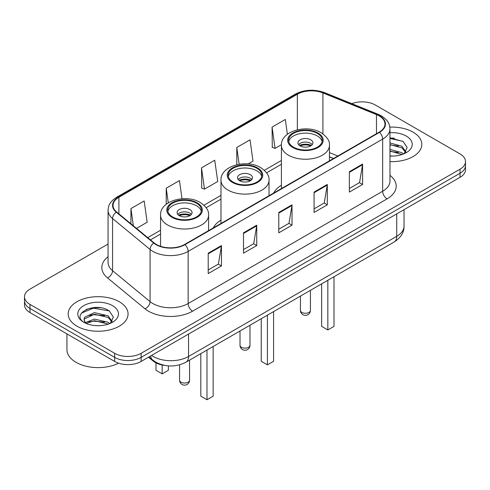 <?xml version="1.0" encoding="UTF-8"?>
<svg xmlns="http://www.w3.org/2000/svg" width="490" height="490" viewBox="0 0 490 490"><rect width="100%" height="100%" fill="white"/><g stroke="black" fill="none" stroke-linecap="round" stroke-linejoin="round"><path stroke-width="0.73" d="M220.984 220.12A33.057 19.086 0 0 0 213.236 227.942M281.413 185.232A33.057 19.086 0 0 0 273.665 193.054M333.47 158.527L329.439 156.898M164.769 365.418A18.712 10.805 180 0 1 153.156 361.026L148.507 357.192M100.622 307.775A24.953 14.406 0 0 0 86.02 309.515M394.37 138.18A24.953 14.406 0 0 0 389.966 138.149M108.063 244.051L29.982 289.131A18.712 10.805 0 0 0 24.5 296.769L24.5 304.921A18.712 10.805 0 0 0 29.982 312.559L114.666 361.449A18.712 10.805 0 0 0 141.132 361.449L460.018 177.343A18.712 10.805 0 0 0 465.5 169.705L465.5 165.626A18.712 10.805 0 0 1 460.018 173.27A18.712 10.805 0 0 0 465.5 165.626L465.5 161.553A18.712 10.805 0 0 0 460.018 153.915L375.334 105.019A18.712 10.805 0 0 0 351.796 103.647M24.5 296.769A18.712 10.805 0 0 0 29.982 304.413L114.666 353.302A18.712 10.805 0 0 0 141.132 353.302L141.132 357.375L460.018 173.27L141.132 357.375A18.712 10.805 0 0 1 114.666 357.375A18.712 10.805 0 0 0 141.132 357.375L141.132 361.449M29.982 304.413L29.982 308.486L114.666 357.375L29.982 308.486A18.712 10.805 0 0 1 24.5 300.848A18.712 10.805 0 0 0 29.982 308.486L29.982 312.559M413.046 132.141A29.939 17.285 0 0 0 389.838 127.118A29.939 17.285 0 0 1 413.046 132.141A29.939 17.285 0 0 1 421.817 144.366A29.939 17.285 0 0 0 413.046 132.141M119.297 301.736A29.939 17.285 0 0 0 86.669 297.987A29.939 17.285 0 0 0 68.183 313.961A29.939 17.285 0 0 0 76.955 326.181A29.939 17.285 0 0 0 109.582 329.929A29.939 17.285 0 0 0 128.068 313.961A29.939 17.285 0 0 0 119.297 301.736A29.939 17.285 0 0 0 86.669 297.987A29.939 17.285 0 0 0 68.183 313.961A29.939 17.285 0 0 0 76.955 326.181A29.939 17.285 0 0 0 109.582 329.929A29.939 17.285 0 0 0 128.068 313.961A29.939 17.285 0 0 0 119.297 301.736M379.125 115.867A19.961 11.521 180 0 1 384.975 124.019A19.961 11.521 180 0 1 379.125 132.165L184.62 244.467A19.961 11.521 180 0 1 154.154 242.93L116.663 212.011A19.961 11.521 180 0 1 113.049 205.402A19.961 11.521 180 0 1 118.899 197.256L297.357 94.221A19.961 11.521 180 0 1 322.916 92.935L376.461 114.58A19.961 11.521 180 0 1 379.125 115.867M379.481 115.665A20.457 11.815 0 0 0 376.749 114.342L323.204 92.696A20.457 11.815 0 0 0 297.001 94.019L118.543 197.054A20.457 11.815 0 0 0 116.253 212.176L153.744 243.089A20.457 11.815 0 0 0 184.969 244.669L379.481 132.367A20.457 11.815 0 0 0 379.481 115.665M208.213 253.201L208.213 273.573L221.449 265.935L221.449 245.564L208.213 253.201M208.213 269.959L218.405 264.073L221.394 246.237A4.992 2.879 -120 0 0 221.449 245.564M218.32 264.128L221.449 265.935M243.499 232.83L243.499 253.201L256.729 245.564L256.729 225.192L243.499 232.83M243.499 249.588L253.691 243.702L256.68 225.865A4.992 2.879 -120 0 0 256.729 225.192M253.6 243.757L256.729 245.564M349.358 171.714L349.358 192.086L362.588 184.448L362.588 164.077L349.358 171.714M349.358 188.472L359.55 182.586L362.533 164.75A4.992 2.879 -120 0 0 362.588 164.077M359.458 182.641L362.588 184.448M314.072 192.086L314.072 212.458L327.302 204.82L327.302 184.448L314.072 192.086M314.072 208.844L324.264 202.958L327.247 185.122A4.992 2.879 -120 0 0 327.302 184.448M324.172 203.013L327.302 204.82M278.786 212.458L278.786 232.83L292.016 225.192L292.016 204.82L278.786 212.458M278.786 229.216L288.978 223.33L291.967 205.494A4.992 2.879 -120 0 0 292.016 204.82M288.886 223.385L292.016 225.192M389.966 161.614A29.939 17.285 0 0 0 421.817 144.366A29.939 17.285 0 0 1 389.966 161.614M141.132 353.302L460.018 169.191A18.712 10.805 0 0 0 465.5 161.553M136.514 228.383L147.159 222.233L144.17 200.949L130.94 208.587L130.94 223.789M248.185 163.905L253.018 161.118L250.029 139.834L236.799 147.472L236.799 164.707M287.391 134.285L285.315 119.462L272.079 127.1L272.293 147.349M182.004 198.744L179.456 180.577L166.226 188.215L166.226 204.306M201.513 167.843L204.495 189.128L217.732 181.49L214.743 160.206L201.513 167.843L201.727 188.093M204.495 189.128L201.513 188.013M236.799 147.472L239.151 164.236M272.079 127.1L275.068 148.384L281.432 144.715M275.068 148.384L272.079 147.27M166.226 188.215L168.278 202.86M130.94 208.587L133.353 225.774M389.966 155.881L393.219 156.083M389.966 149.413L401.843 152.678L403.497 154.001M389.966 151.03L402.143 154.503M389.966 142.945L401.843 146.21L405.898 151.808M389.966 144.562L401.843 147.827L405.579 152.225M389.966 156.053A20.341 11.742 0 0 0 406.259 152.666A20.341 11.742 0 0 0 406.259 136.061A20.341 11.742 0 0 0 389.966 132.674M403.974 153.805L407.159 147.545L403.129 141.475L389.966 137.831M389.966 138.462L402.854 141.292M389.966 144.93L398.352 146.044M389.966 151.398L398.352 152.513M317.336 133.415A16.844 9.72 0 0 0 298.98 131.308A16.844 9.72 0 0 0 288.586 140.287A16.844 9.72 0 0 0 293.516 147.165A16.844 9.72 0 0 0 311.873 149.272A16.844 9.72 0 0 0 322.267 140.287A16.844 9.72 0 0 0 317.336 133.415M322.12 141.561A16.844 9.72 0 0 0 317.336 135.963A16.844 9.72 0 0 0 300.015 133.629A16.844 9.72 0 0 0 288.726 141.561M321.654 283.851L321.654 326.389L327.835 329.954L334.009 326.389L334.009 276.721M327.835 329.954L327.835 280.286M310.721 139.779A7.485 4.324 0 0 0 302.563 138.842A7.485 4.324 0 0 0 297.938 142.835A7.485 4.324 0 0 0 300.131 145.891A7.485 4.324 0 0 0 308.29 146.829A7.485 4.324 0 0 0 312.914 142.835A7.485 4.324 0 0 0 310.721 139.779M312.246 144.617A7.485 4.324 0 0 0 310.721 143.343A7.485 4.324 0 0 0 298.606 144.617M299.378 145.383A9.978 5.764 180 0 1 311.034 145.199L311.034 145.695M300.199 145.928A8.734 5.041 180 0 1 310.133 145.72L311.034 145.199M309.986 146.265L310.133 145.72M66.94 333.898L66.94 349.609A31.189 18.008 0 0 0 76.073 362.343A31.189 18.008 0 0 0 118.605 363.188M94.717 325.538L99.47 325.679M85.395 322.555L94.478 319.088L108.094 322.273L109.748 323.596M86.228 323.425L94.478 320.705L108.394 324.098M85.536 323.18L84.078 319.768A14.1 8.14 0 0 0 86.356 323.535M84.078 319.768L84.507 317.3L94.478 312.62L108.094 315.805L112.149 321.403M84.115 319.964L84.507 318.916L94.478 314.237L108.094 317.422L111.83 321.82M110.226 323.4L113.411 317.14L109.38 311.07C95.115 300.811 69.752 314.329 84.396 322.616L84.47 322.659M112.504 305.656A20.341 11.742 0 0 0 83.741 305.656A20.341 11.742 0 0 0 83.741 322.261A20.341 11.742 0 0 0 112.504 322.261A20.341 11.742 0 0 0 112.504 305.656M81.426 313.11L93.363 308.204L109.105 310.881M88.886 315.487L93.363 314.672L104.603 315.64M88.886 321.954L93.363 321.146L104.603 322.108M256.907 168.303A16.844 9.72 0 0 0 238.557 166.196A16.844 9.72 0 0 0 228.156 175.175A16.844 9.72 0 0 0 233.093 182.053A16.844 9.72 0 0 0 251.444 184.16A16.844 9.72 0 0 0 261.844 175.175A16.844 9.72 0 0 0 256.907 168.303M261.697 176.449A16.844 9.72 0 0 0 256.907 170.845A16.844 9.72 0 0 0 239.592 168.517A16.844 9.72 0 0 0 228.303 176.449M261.231 318.739L261.231 361.277L267.405 364.842L273.579 361.277L273.579 311.609M267.405 364.842L267.405 315.174M250.292 174.667A7.485 4.324 0 0 0 242.134 173.73A7.485 4.324 0 0 0 237.515 177.723A7.485 4.324 0 0 0 239.708 180.779A7.485 4.324 0 0 0 247.867 181.717A7.485 4.324 0 0 0 252.485 177.723A7.485 4.324 0 0 0 250.292 174.667M251.817 179.505A7.485 4.324 0 0 0 250.292 178.231A7.485 4.324 0 0 0 238.183 179.505M238.955 180.271A9.978 5.764 180 0 1 250.611 180.087L250.611 180.583M239.769 180.816A8.734 5.041 180 0 1 249.71 180.608L250.611 180.087M249.563 181.147L249.71 180.608M196.484 203.185A16.844 9.72 0 0 0 178.127 201.078A16.844 9.72 0 0 0 167.733 210.063A16.844 9.72 0 0 0 172.664 216.941A16.844 9.72 0 0 0 191.02 219.048A16.844 9.72 0 0 0 201.415 210.063A16.844 9.72 0 0 0 196.484 203.185M201.274 211.337A16.844 9.72 0 0 0 196.484 205.733A16.844 9.72 0 0 0 179.162 203.399A16.844 9.72 0 0 0 167.88 211.337M200.808 353.627L200.808 396.159L206.982 399.724L213.156 396.159L213.156 346.497M206.982 399.724L206.982 350.062M155.992 362.87L155.992 370.287L162.166 373.852L168.346 370.287L168.346 365.883M162.166 373.852L162.166 364.995M189.869 209.555A7.485 4.324 0 0 0 181.71 208.618A7.485 4.324 0 0 0 177.086 212.611A7.485 4.324 0 0 0 179.279 215.667A7.485 4.324 0 0 0 187.437 216.605A7.485 4.324 0 0 0 192.062 212.611A7.485 4.324 0 0 0 189.869 209.555M191.394 214.393A7.485 4.324 0 0 0 189.869 213.119A7.485 4.324 0 0 0 177.754 214.393M178.525 215.159A9.978 5.764 180 0 1 190.181 214.975L190.181 215.471M179.346 215.704A8.734 5.041 180 0 1 189.281 215.496L190.181 214.975M189.134 216.035L189.281 215.496M153.156 360.383L153.156 361.026M151.582 355.415A24.953 14.406 0 0 0 153.26 356.487A24.953 14.406 0 0 0 188.546 356.487L396.729 236.29A24.953 14.406 0 0 0 404.036 226.104C404.219 232.297 400.918 237.595 394.144 242.005L185.961 362.196A12.477 7.203 60 0 0 188.546 356.487L188.546 334.076M396.729 213.885L396.729 236.29A12.477 7.203 60 0 1 394.144 242.005M150.571 355.997A12.477 8.342 129.5 0 0 152.745 360.058L148.954 356.934M460.018 177.343L460.018 169.191M114.666 361.449L114.666 353.302M389.966 175.346A31.189 18.008 180 0 1 387.069 198.885L192.558 311.187A6.235 3.602 60 0 1 188.148 303.543L382.659 191.247A24.953 14.406 0 0 0 389.966 181.061L389.966 128.907A24.953 14.406 180 0 1 382.659 139.093A6.235 3.602 -120 0 0 379.481 132.367M192.558 311.187A31.189 18.008 180 0 1 148.452 311.187A31.189 18.008 180 0 1 144.954 308.78L107.463 277.867A31.189 18.008 180 0 1 108.063 256.736M152.862 303.543A24.953 14.406 0 0 0 188.148 303.543L188.148 251.395A24.953 14.406 180 0 1 150.069 249.471L112.571 218.552A24.953 14.406 180 0 1 108.063 210.296L108.063 262.444A24.953 14.406 0 0 0 112.571 270.707L150.069 301.62A24.953 14.406 0 0 0 152.862 303.543M389.966 128.907C389.562 124.619 389.164 121.055 381.367 115.867L378.084 114.274A6.235 2.922 112 0 0 376.749 114.342M378.084 114.274L324.539 92.628C314.206 88.972 304.4 89.505 295.121 94.221A6.235 3.602 60 0 1 297.001 94.019M118.543 197.054A6.235 3.602 -120 0 0 116.663 197.25C109.099 202.211 108.406 205.947 108.063 210.296M116.253 212.176A6.235 4.171 129.5 0 0 112.571 218.552L112.571 270.707A6.235 4.171 -50.5 0 1 107.463 277.867M324.539 92.628A6.235 2.922 112 0 0 323.204 92.696M153.744 243.089A6.235 4.171 129.5 0 0 150.069 249.471L150.069 301.62A6.235 4.171 -50.5 0 1 144.954 308.78M184.969 244.669A6.235 3.602 60 0 1 188.148 251.395L382.659 139.093L382.659 191.247A6.235 3.602 60 0 0 387.069 198.885M118.899 197.256L118.899 213.861M376.461 114.58L376.461 133.703M322.916 92.935L322.916 133.886M337.837 156.004L329.439 152.611M297.357 94.221L297.357 129.789M281.413 160.469L264.373 170.306M220.984 195.357L203.944 205.194M160.561 230.245L147.747 237.644M278.786 213.101L291.967 205.494M314.072 192.729L327.247 185.122M349.358 172.357L362.533 164.75M243.499 233.473L256.68 225.865M208.213 253.845L221.394 246.237M292.855 147.545A17.775 10.266 0 0 0 317.998 147.545A17.775 10.266 0 0 0 317.998 133.035A17.775 10.266 0 0 0 292.855 133.035A17.775 10.266 0 0 0 292.855 147.545M329.439 160.855L329.439 145.383A24.016 13.867 180 0 1 314.617 158.19A24.016 13.867 180 0 1 288.445 155.189A24.016 13.867 180 0 1 281.413 145.383L281.413 188.583M301.895 312.436A4.992 2.879 180 0 1 300.437 310.397A4.992 4.992 0 0 0 307.922 314.715A4.992 4.992 0 0 0 310.415 310.397A4.992 2.879 180 0 1 308.957 312.436A4.992 2.879 180 0 1 301.895 312.436M232.432 182.433A17.775 10.266 0 0 0 257.569 182.433A17.775 10.266 0 0 0 257.569 167.917A17.775 10.266 0 0 0 232.432 167.917A17.775 10.266 0 0 0 232.432 182.433M269.016 195.743L269.016 180.271A24.016 13.867 180 0 1 254.188 193.078A24.016 13.867 180 0 1 228.022 190.071A24.016 13.867 180 0 1 220.984 180.271L220.984 223.471M241.472 347.318A4.992 2.879 180 0 1 240.008 345.285A4.992 4.992 0 0 0 247.493 349.603A4.992 4.992 0 0 0 249.992 345.285A4.992 2.879 180 0 1 248.528 347.318A4.992 2.879 180 0 1 241.472 347.318M172.002 217.321A17.775 10.266 0 0 0 197.145 217.321A17.775 10.266 0 0 0 197.145 202.805A17.775 10.266 0 0 0 172.002 202.805A17.775 10.266 0 0 0 172.002 217.321M208.587 230.625L208.587 215.159A24.016 13.867 180 0 1 193.764 227.966A24.016 13.867 180 0 1 167.592 224.959A24.016 13.867 180 0 1 160.561 215.159L160.561 246.311M181.043 382.206A4.992 2.879 180 0 1 179.585 380.166A4.992 4.992 0 0 0 187.07 384.491A4.992 4.992 0 0 0 189.563 380.166A4.992 2.879 180 0 1 188.105 382.206A4.992 2.879 180 0 1 181.043 382.206M185.961 362.196C175.922 367.243 165.883 367.243 155.845 362.196L152.745 360.058M404.036 226.104L404.036 209.665M295.121 94.221L116.663 197.25M281.413 164.266L266.578 172.829M220.984 199.154L206.155 207.717M160.561 234.042L150.454 239.873M333.561 158.472L329.439 156.806M329.439 145.383C329.966 141.157 327.191 136.937 321.115 132.723C306.954 123.964 280.58 130.989 281.413 145.383M310.415 290.343L310.415 310.397M300.437 296.107L300.437 310.397M269.016 180.271C269.543 176.045 266.768 171.825 260.686 167.611C246.531 158.852 220.151 165.877 220.984 180.271M249.992 325.231L249.992 345.285M240.008 330.989L240.008 345.285M208.587 215.159C209.114 210.927 206.339 206.707 200.263 202.499C186.108 193.734 159.728 200.765 160.561 215.159M189.563 360.113L189.563 380.166M179.585 364.829L179.585 380.166"/></g></svg>
